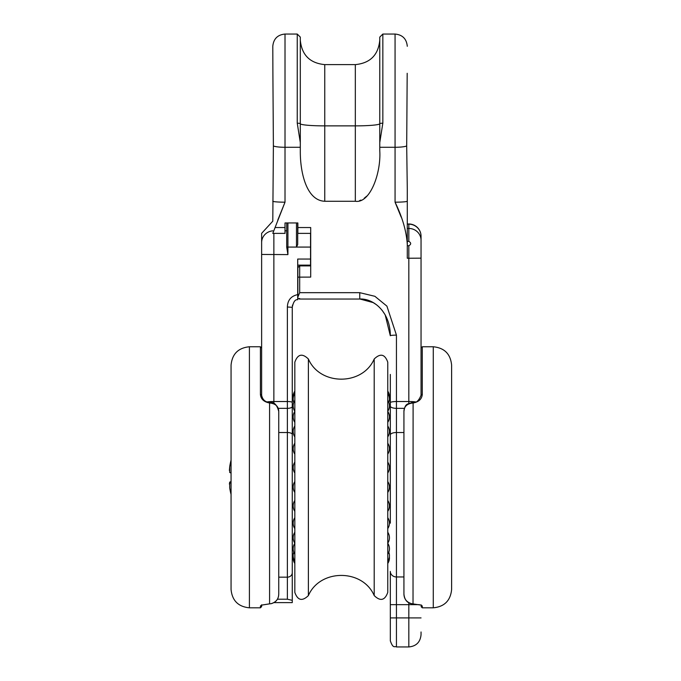 <?xml version="1.0" encoding="UTF-8"?>
<svg xmlns="http://www.w3.org/2000/svg" width="681" height="681" viewBox="0 0 681 681"><rect width="100%" height="100%" fill="white"/><g stroke="black" fill="none" stroke-linecap="round" stroke-linejoin="round"><path stroke-width="1.02" d="M231.063 483.033A66.346 2.758 170 0 1 229.71 482.991L231.063 482.752L229.71 482.991L229.71 487.902A66.346 65.282 103.5 0 0 231.063 494.432M229.386 484.123L229.71 482.114A66.346 2.758 170 0 1 231.063 481.603M229.386 470.469L229.71 466.689A66.346 65.282 76.5 0 1 231.063 460.16M231.063 460.586A66.346 65.282 103.5 0 0 229.71 467.132L229.71 472.469A66.346 2.758 10 0 0 231.063 472.989M273.864 403.433L273.864 233.37M297.708 299.308L297.708 294.626C291.085 296.014 287.637 300.142 287.373 307.003L287.373 599.212L292.26 600.327L292.26 602.625L292.26 391.703M297.708 294.626L297.708 259.052L310.545 259.052L310.545 265.139L297.708 265.139M296.482 222.951L296.482 247.075A36.365 8.853 109.6 0 1 297.708 244.59L297.708 222.951M286.701 222.951L286.701 247.067L287.918 254.6L287.918 247.075L310.545 247.075L310.545 233.37M310.545 247.075L310.545 259.052M267.199 401.901A12.224 2.307 0 0 1 273.864 401.526L287.373 401.526A4.895 0.928 180 0 1 292.26 402.454L292.26 307.301L287.373 307.003M287.918 254.6L261.632 254.456L261.632 233.353L261.632 395.261A1.226 0.775 180 0 0 260.414 394.478C260.857 399.083 263.913 401.918 269.582 402.999L270.995 403.143C276.069 404.114 278.657 406.88 278.75 411.443C277.039 405.127 274.443 402.182 270.961 402.616L270.995 403.143M286.701 247.041L287.918 247.075L287.918 222.951M287.373 599.212L277.405 599.212M278.75 577.156L287.373 577.156A4.895 4.435 180 0 0 292.26 572.721L292.26 402.454M277.746 220.21L285.016 202.18L272.792 233.37L285.016 233.37L285.016 222.951L297.861 222.951L297.861 233.37L310.698 233.37L310.698 249.561M382.058 310.204L385.182 314.86L390.324 335.742A6.112 0.604 0 0 1 396.444 335.137L386.91 306.135L374.89 296.303L359.755 292.677L299.691 292.677L299.691 265.139M297.861 265.139L297.861 277.141L310.698 277.107L310.698 227.548L297.861 227.548M390.324 523.144L390.324 374.431M379.777 142.525L382.841 123.15L379.777 123.423L379.777 150.807C381.156 173.229 370.038 203.738 355.329 201.27L324.76 201.27C306.373 200.554 300.117 172.31 300.304 150.807L300.304 37.106L297.248 34.05L285.016 34.05C277.593 34.774 273.515 38.851 272.792 46.274L272.894 73.293L272.792 46.282M300.304 123.423L297.248 123.15L300.304 142.525M297.248 123.15L297.248 34.05M379.777 123.423L379.777 37.106L382.841 34.05L382.841 123.15M359.585 200.597L360.887 200.112M364.233 198.231L366.701 196.171M421.045 367.246L421.045 355.984M407.289 221.095L407.289 189.361L407.289 223.981L408.821 223.981L408.821 228.45L407.289 228.45M408.821 245.747L407.289 245.747L407.289 241.355L408.821 241.355C411.281 242.845 411.281 244.309 408.821 245.747L408.821 258.235L407.289 258.235L407.289 244.47C406.489 231.387 402.411 217.29 395.065 202.18L401.177 217.077M272.894 73.293L273.387 145.947L272.792 221.146M407.289 244.47L407.289 201.167A12.224 1.013 180 0 1 395.065 202.18L395.065 147.283L379.777 147.283M408.821 602.728L408.821 646.95C416.244 646.226 420.322 642.149 421.045 634.726L421.045 631.968M403.927 576.96L396.444 576.96A6.112 5.533 0 0 1 390.324 571.427L390.324 640.838C393.286 649.24 394.682 645.784 396.444 646.95L396.444 335.137M297.861 277.141L297.861 298.636L299.691 298.516M299.691 292.677L297.861 297.103M407.289 224.168L408.821 223.981A12.224 12.224 0 0 1 421.045 236.205A12.224 12.037 180 0 0 408.821 224.168L407.289 224.168M407.289 189.361L406.693 145.947L407.187 73.293M421.045 395.261C418.789 400.803 416.1 403.212 412.975 402.471L413.103 402.999C418.772 401.926 421.828 399.083 422.271 394.478A1.226 0.775 -0 0 0 421.045 395.261L421.045 258.159L408.821 258.235L408.821 401.526A12.224 2.307 0 0 1 415.495 401.901M390.324 402.684A6.112 1.158 0 0 1 396.444 401.526L408.821 401.526L408.821 403.441M421.045 258.159L421.045 236.205A12.224 12.224 0 0 0 408.821 223.981M231.063 444.421L231.063 429.149M231.063 571.529L231.063 562.821M231.063 397.653L231.063 398.683M231.063 519.816L231.063 496.219M231.063 523.663L231.063 520.556M231.063 534.925L231.063 538.807M231.063 401.441L231.063 399.628M231.063 495.845L231.063 492.925M231.063 392.035L231.063 381.36M231.063 379.377L231.063 381.224M231.063 376.44L231.063 375.895M231.063 458.645L231.063 452.703M231.063 452.61L231.063 444.54M231.063 457.836L231.063 472.027M231.063 484.353L231.063 479.654M231.063 477.296L231.063 365.11C232.153 353.967 238.265 347.855 249.408 346.765L249.408 607.818C238.265 606.737 232.153 600.625 231.063 589.482L231.063 477.296M231.063 539.352L231.063 561.357M261.538 605.29A1.226 1.209 180 0 1 260.414 606.022L260.414 607.818L261.632 606.601L261.632 605.239L261.632 606.601M269.65 603.826L261.572 605.12L260.414 606.022M270.995 603.732L271.004 603.732C276.043 602.319 278.623 599.05 278.75 593.926C278.657 598.982 276.069 602.242 270.995 603.698L269.582 603.826L269.582 402.999L269.702 402.471L270.961 402.616M269.702 402.471C265.275 402.19 262.577 399.781 261.632 395.261A1.226 0.775 0 0 0 260.414 394.478L260.414 346.765L261.632 347.991M261.972 605.077A1.226 1.073 -111.8 0 0 262.023 605.06L269.608 603.86M278.75 593.926L278.75 411.443M451.614 561.612L451.614 570.687M451.614 557.645L451.614 558.224M451.614 577.437L451.614 579.667M451.614 577.19L451.614 571.529M451.614 550.308L451.614 548.929M451.614 365.11L451.614 589.482C450.533 600.625 444.412 606.737 433.278 607.818L433.278 346.765C444.412 347.855 450.533 353.967 451.614 365.11M421.147 605.29A1.226 1.209 -0 0 0 422.271 606.022L421.113 605.12L411.69 603.698C406.617 602.234 404.029 598.974 403.927 593.926L403.927 577.497M421.088 605.12A1.226 1.209 180 0 0 422.271 606.022L422.271 607.818L421.045 606.601M412.975 402.471L411.724 402.616L411.69 403.143L413.103 402.999L413.026 603.826M403.927 433.576L403.927 411.443C404.029 406.889 406.617 404.122 411.69 403.143M411.724 402.616C407.919 404.454 405.297 402.556 403.927 411.443L403.927 593.926C404.437 599.629 407.025 602.898 411.682 603.732L420.654 605.06A1.226 1.073 111.8 0 1 420.611 605.034M387.761 398.938L387.761 393.482L387.761 398.938M387.761 400.377L387.761 411.298A9.704 9.704 0 0 0 387.761 400.377M387.761 416.891L387.761 411.426A9.704 9.704 0 0 1 387.761 422.348M387.761 481.561L387.761 492.482A9.704 9.704 0 0 0 387.77 481.578M387.761 532.244L387.761 543.157A9.704 9.704 0 0 0 387.787 532.278A9.704 9.704 0 0 0 387.761 532.244M387.761 396.597L387.761 401.918M308.391 595.577C319.985 568.712 362.598 568.712 374.201 595.577C380.356 601.536 384.876 600.489 387.761 592.419L387.761 362.173C384.876 354.103 380.356 353.047 374.201 359.006C362.598 385.872 319.985 385.872 308.391 359.006C302.236 353.047 297.716 354.103 294.83 362.173L294.83 592.419C297.716 600.489 302.236 601.536 308.391 595.577L308.391 359.006M231.063 481.876L229.71 482.114M292.26 434.504A4.895 1.992 180 0 0 287.373 432.512L278.75 432.512M292.26 406.54A4.895 1.805 180 0 1 287.373 408.345L278.282 408.345M286.701 230.791L285.016 230.791M272.792 230.833A12.224 11.764 180 0 0 261.632 242.555M310.698 265.905L299.691 265.905L297.861 267.616M300.304 147.283L285.016 147.283L285.016 34.05M324.76 201.27L324.76 125.874A24.456 2.179 0 0 1 300.304 123.695M379.777 123.695A24.456 2.179 0 0 1 355.329 125.874L324.76 125.874L324.76 64.618C309.906 63.171 301.751 55.016 300.304 40.162M355.329 201.27L355.329 64.618L324.76 64.618M406.693 145.947A12.224 1.924 180 0 1 395.065 147.283L395.065 34.05L382.841 34.05M273.387 145.947A12.224 1.924 180 0 0 285.016 147.283L285.016 202.18A12.224 1.013 180 0 1 272.792 201.167M421.045 240.282A12.224 11.832 -0 0 0 408.821 228.45L408.821 241.355M390.324 617.914L421.045 617.914M390.324 604.651L419.36 604.651M285.016 227.548L275.405 227.548M404.395 408.345L396.444 408.345A6.112 2.256 0 0 1 390.324 406.089M403.927 432.512L396.444 432.512A6.112 2.486 0 0 0 390.324 434.997M390.324 335.742C390.366 312.213 373.741 298.269 359.755 299.027L359.755 292.677M261.632 604.813L261.444 605.358L262.023 605.06A1.226 1.073 -111.8 0 0 262.074 605.034A1.226 1.073 -111.8 0 1 261.572 605.12M421.113 605.12A1.226 1.073 111.8 0 1 420.654 605.06L421.241 605.358L420.662 605.06M422.271 394.478L422.271 346.765L421.045 347.991M374.201 595.577L374.201 359.006M272.792 221.18L261.632 233.353M292.26 307.301C293.409 301.768 295.222 299.248 297.708 299.751M292.26 602.625L274.068 602.625M292.362 305.956L292.524 305.105M355.329 64.618C370.183 63.171 378.33 55.016 379.777 40.162M395.065 34.05C402.488 34.774 406.566 38.851 407.289 46.274L407.289 46.291M408.821 646.95L396.444 646.95M359.977 299.027L373.179 302.594L376.38 304.679M299.146 299.044L359.755 299.044M390.324 431.745L389.438 431.745M293.153 431.745L292.26 431.745M390.324 522.838L389.438 522.838M293.153 522.838L292.26 522.838M261.444 605.358L262.023 605.06M260.414 346.765L249.408 346.765M260.414 607.818L249.408 607.818M421.045 604.813L421.241 605.358M422.271 607.818L433.278 607.818M422.271 346.765L433.278 346.765M388.808 402.386A9.704 9.704 0 0 0 387.761 393.482M294.83 393.482A9.704 9.704 0 0 0 293.783 402.386A9.704 9.704 0 0 0 294.83 411.298A9.704 9.704 0 0 1 294.83 400.377M294.83 411.426L294.83 411.426A9.704 9.704 0 0 0 294.83 422.348M387.761 436.913A9.704 9.704 0 0 0 387.761 425.991M294.83 425.991L294.83 425.991A9.704 9.704 0 0 0 294.83 436.913M387.761 454.133A9.704 9.704 0 0 0 387.77 443.237M294.83 443.22A9.704 9.704 0 0 0 294.83 454.133M387.761 473.023A9.704 9.704 0 0 0 387.761 462.11M294.83 462.11A9.704 9.704 0 0 0 294.83 473.023M294.83 481.561A9.704 9.704 0 0 0 294.83 492.482M387.761 511.371A9.704 9.704 0 0 0 387.787 500.501M294.83 500.45A9.704 9.704 0 0 0 294.83 511.371M387.761 528.601A9.704 9.704 0 0 0 387.761 517.679M294.83 517.679A9.704 9.704 0 0 0 294.83 528.601L294.83 528.601M294.83 532.244A9.704 9.704 0 0 0 294.83 543.157L294.83 543.157M387.761 554.215A9.704 9.704 0 0 0 387.778 543.319M294.83 543.293A9.704 9.704 0 0 0 294.83 554.215M387.761 561.11A9.704 9.704 0 0 0 388.808 552.197A9.704 9.704 0 0 0 387.761 543.293M293.783 552.197A9.704 9.704 0 0 0 294.83 561.11M387.761 563.451A9.704 9.704 0 0 0 389.37 556.82A9.704 9.704 0 0 0 388.808 552.197M293.222 556.82A9.704 9.704 0 0 0 294.83 563.459M389.37 397.764A9.704 9.704 0 0 0 387.761 391.132M294.83 391.132A9.704 9.704 0 0 0 293.222 397.764"/></g></svg>
